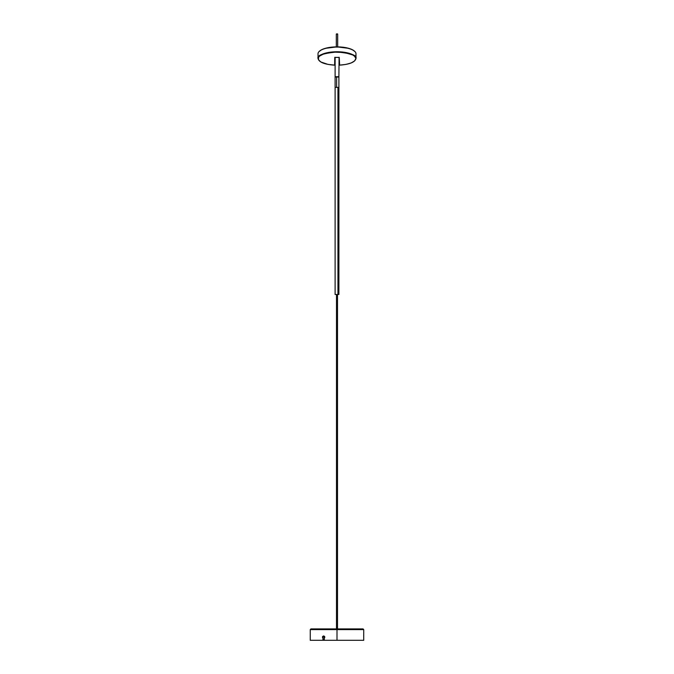 <?xml version="1.0" encoding="UTF-8"?>
<svg xmlns="http://www.w3.org/2000/svg" width="674" height="674" viewBox="0 0 674 674"><rect width="100%" height="100%" fill="white"/><g stroke="black" fill="none" stroke-linecap="round" stroke-linejoin="round"><path stroke-width="1.01" d="M335.104 57.711L335.104 76.701L338.896 76.701L339.073 57.711L338.896 76.701L335.104 76.701L335.121 57.694M338.896 77.038L338.896 87.393L335.104 87.393L336.621 87.393L336.621 77.038L338.896 77.038L336.621 77.038L336.621 87.393L337.952 87.393L337.952 294.479L335.104 294.479L338.896 294.479L338.896 87.393L337.952 87.393L337.952 294.479L338.896 294.479M337.514 294.479L337.514 628.909M323.132 639.786L324.304 639.786L323.132 639.786M323.132 640.3L310.251 640.3L323.132 640.3L323.132 637.756L323.132 640.3L337 640.3L337 629.6L310.251 629.6L337 629.6L337 628.909L310.941 628.909L337 628.909L310.941 628.909L310.251 629.6L337 629.6L337 640.3L324.304 640.3L324.304 638.236L324.304 640.3M324.438 638.101L324.304 638.236C326.418 635.422 320.849 635.422 322.956 638.236L322.56 636.787L323.63 635.902L324.649 636.601L324.438 638.101M322.956 640.3L322.989 637.006L324.026 636.281L324.59 637.528L324.304 638.236L324.236 636.382L323.065 636.761L322.956 640.3M337.649 34.197L337.649 46.877L337.649 34.029L336.764 33.885L337.312 33.894M318.018 58.436L318.018 53.752L318.018 58.436A18.982 6.673 0 0 1 337 51.763A18.982 6.673 0 0 1 355.982 58.436L355.982 53.752A18.982 6.673 180 0 0 337 47.079A18.982 6.673 180 0 0 318.018 53.752A18.982 6.673 0 0 1 319.409 51.241A18.982 6.673 0 0 1 337 47.079A18.982 6.673 0 0 1 354.591 51.241A18.982 6.673 0 0 1 355.982 53.752L355.813 58.596C356.883 55.47 350.606 53.263 337 51.982C323.394 53.263 317.117 55.47 318.187 58.596C319.029 62.168 324.421 64.35 334.363 65.142L334.927 64.864L334.927 57.416L334.927 64.864L334.355 65.151C324.312 64.418 318.861 62.176 318.018 58.436L318.018 58.436C316.94 55.276 323.267 53.052 337 51.763C350.733 53.052 357.06 55.276 355.982 58.436L354.381 56.068L352.637 54.923L344.195 52.488L333.327 52.109L323.697 53.92L319.619 56.068L318.549 57.307L318.49 59.775L320.832 61.974L328.011 64.401L334.641 65.117L334.759 57.416L339.241 57.416L339.637 65.142C349.579 64.35 354.971 62.168 355.813 58.596L354.617 60.913L351.205 62.935L345.989 64.401L339.494 65.142L339.073 57.248M354.431 51.106A18.636 6.555 180 0 0 354.271 50.963A18.636 6.555 180 0 0 337 46.877A18.636 6.555 180 0 0 319.729 50.963A18.636 6.555 180 0 0 319.569 51.106M339.073 64.864L339.073 57.416L339.073 64.864L339.645 65.151C349.688 64.418 355.139 62.176 355.982 58.436M354.836 51.527L352.494 49.783L348.82 48.359L337 46.877L325.18 48.359L321.506 49.783L319.164 51.527M334.927 57.248L334.927 64.864M337.691 46.877L337.691 34.113L336.764 33.885L336.309 34.104L336.351 46.877M336.89 33.793L336.351 34.197M339.174 57.4L334.826 57.4M335.104 77.038L336.621 77.038L335.104 77.038L335.104 294.479M363.716 636.981L363.733 638.236C363.724 635.422 363.724 635.422 363.733 638.236C363.724 635.422 363.724 635.422 363.733 638.236L363.733 640.3L337 640.3L363.733 640.3L363.724 637.773M363.749 629.6L337 629.6L363.749 629.6L337 629.6L337 628.909L363.059 628.909L337 628.909L363.059 628.909L363.749 629.6L363.716 636.787M363.716 636.778L363.733 636.155M322.905 640.3L325.045 640.3M336.486 294.479L336.486 628.909L336.486 294.479M310.251 640.3L310.251 629.6M336.309 46.877L336.309 34.113L337.691 34.113"/></g></svg>
